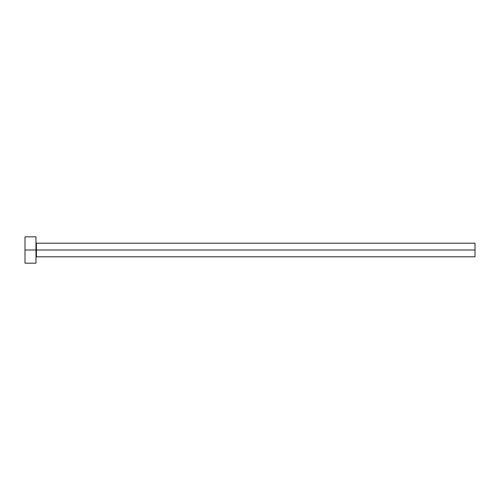 <?xml version="1.0" encoding="UTF-8"?>
<svg xmlns="http://www.w3.org/2000/svg" width="500" height="500" viewBox="0 0 500 500"><rect width="100%" height="100%" fill="white"/><g stroke="black" fill="none" stroke-linecap="round" stroke-linejoin="round"><path stroke-width="0.38" stroke-dasharray="2.5 1.88" d="M35.975 250L35.975 263.169L35.975 250L25 250L35.975 250L35.975 236.831L35.975 250M36.413 250L36.413 243.194L36.413 250L475 250L475 256.806L475 250L36.413 250L36.413 256.806L36.413 250M25 263.169L25 236.831L25 263.169M475 243.194L475 250L475 243.194"/><path stroke-width="0.75" d="M25 263.169L25 236.831L25 250L475 250L475 256.806L475 250L36.413 250L36.413 243.194L36.413 250L25 250L25 263.169L35.975 263.169L35.975 236.831L35.975 263.169M35.975 257.244L36.413 256.806L36.413 250L36.413 256.806L475 256.806M475 250L475 243.194L475 250M475 243.194L36.413 243.194L35.975 242.756M25 236.831L35.975 236.831"/></g></svg>
